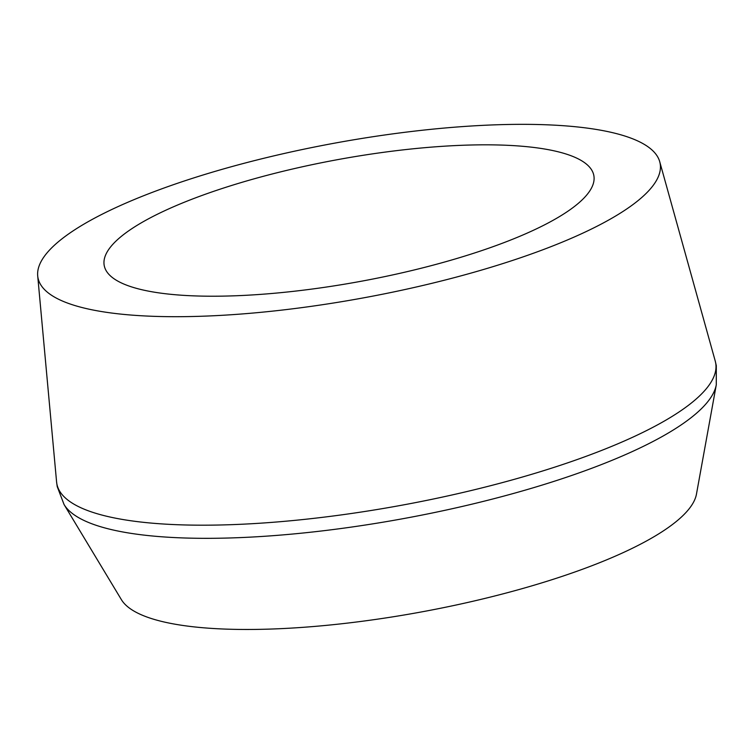 <?xml version="1.0" encoding="UTF-8"?>
<svg xmlns="http://www.w3.org/2000/svg" width="754" height="754" viewBox="0 0 754 754"><rect width="100%" height="100%" fill="white"/><g stroke="black" fill="none" stroke-linecap="round" stroke-linejoin="round"><path stroke-width="1.13" d="M122.431 283.419A248.914 61.932 -10.4 0 0 404.785 272.194A248.914 61.932 -10.4 0 0 593.539 174.231A248.914 61.932 -10.4 0 0 575.622 157.624A248.914 61.932 -10.4 0 0 298.659 167.614A248.914 61.932 -10.4 0 0 104.014 264.07A248.914 61.932 -10.4 0 0 122.431 283.419M636.951 140.602A316.284 78.689 -10.4 0 0 285.021 153.298A316.284 78.689 -10.4 0 0 37.7 275.86A316.284 78.689 -10.4 0 0 61.102 300.441A316.284 78.689 -10.4 0 0 419.874 286.171A316.284 78.689 -10.4 0 0 659.722 161.695A316.284 78.689 -10.4 0 0 636.951 140.602M64.062 504.53L121.403 599.675A293.617 73.053 -10.4 0 0 140.414 614.378A293.617 73.053 -10.4 0 0 457.018 604.821A293.617 73.053 -10.4 0 0 696.46 494.134L716.281 384.832A333.014 82.855 -10.4 0 1 513.7 493.399A333.014 82.855 -10.4 0 1 85.617 521.212A333.014 82.855 -10.4 0 1 64.062 504.53L57.229 486.613L56.588 481.947A334.908 83.326 -10.4 0 0 81.375 507.97A334.908 83.326 -10.4 0 0 511.891 480.006A334.908 83.326 -10.4 0 0 715.244 361.062L716.3 365.652L716.281 384.832M37.7 275.86L56.588 481.947M659.722 161.695L715.244 361.062"/></g></svg>
